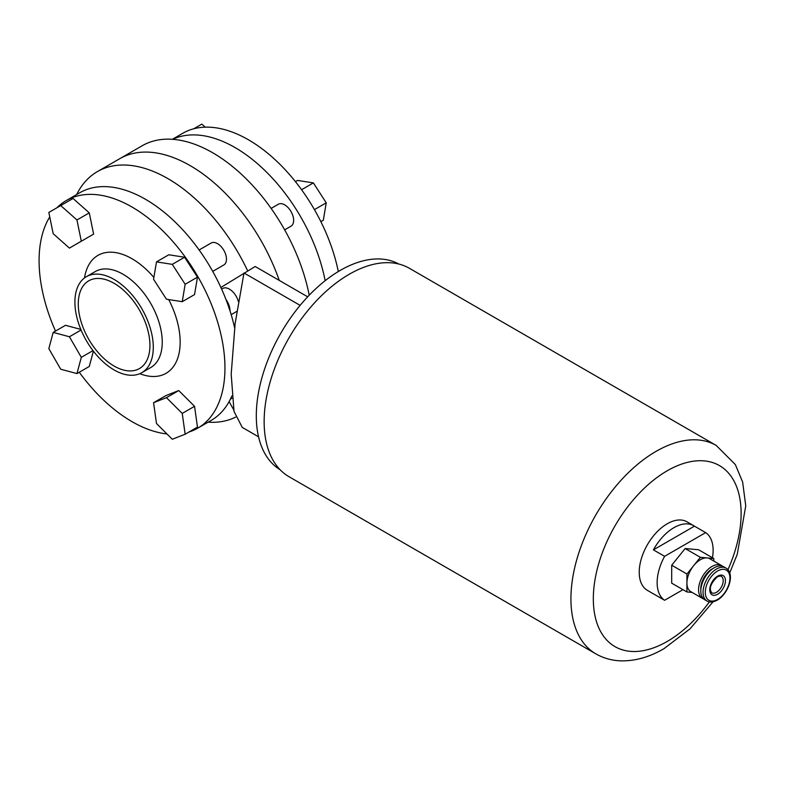 <?xml version="1.0" encoding="UTF-8"?>
<svg xmlns="http://www.w3.org/2000/svg" width="785" height="785" viewBox="0 0 785 785"><rect width="100%" height="100%" fill="white"/><g stroke="black" fill="none" stroke-linecap="round" stroke-linejoin="round"><path stroke-width="1.18" d="M212.715 271.384L223.843 264.957A12.668 7.31 -120 0 0 225.786 254.811A12.668 7.31 -120 0 0 217.504 243.644A12.668 7.31 -120 0 0 211.175 243.016L199.125 249.973M114.1 366.055A50.672 29.251 60 0 1 81.002 321.408A50.672 29.251 60 0 1 88.764 280.804A50.672 29.251 60 0 1 114.1 283.316A50.672 29.251 60 0 1 147.207 327.963A50.672 29.251 60 0 1 139.436 368.567A50.672 29.251 60 0 1 114.1 366.055M114.1 279.431A55.421 31.999 60 0 1 150.308 328.277A55.421 31.999 60 0 1 141.81 372.679A55.421 31.999 60 0 1 114.1 369.941A55.421 31.999 60 0 1 77.892 321.104A55.421 31.999 60 0 1 86.389 276.693A55.421 31.999 60 0 1 114.1 279.431M56.922 207.77A131.429 75.88 60 0 1 66.303 200.528A131.429 75.88 60 0 1 132.017 207.034A131.429 75.88 60 0 1 217.877 322.851A131.429 75.88 60 0 1 197.732 428.159A131.429 75.88 60 0 1 188.95 432.025M166.96 433.948A131.429 75.88 60 0 1 132.017 421.653A131.429 75.88 60 0 1 79.275 372.247M66.303 200.528L79.736 192.767A131.429 75.88 60 0 1 145.451 199.272A131.429 75.88 60 0 1 234.597 327.738M231.83 396.042A131.429 75.88 60 0 1 211.165 420.407L197.732 428.159M76.694 194.523A140.927 81.365 60 0 1 97.379 171.611A140.927 81.365 60 0 1 167.843 178.588A140.927 81.365 60 0 1 247.658 270.845M235.588 417.159A140.927 81.365 60 0 1 208.123 422.163M190.235 165.664A140.927 81.365 60 0 1 279.254 280.412A140.927 81.365 -120 0 0 190.235 165.664A140.927 81.365 -120 0 0 119.771 158.678A140.927 81.365 60 0 1 190.235 165.664M80.835 329.406L65.498 325.304L53.184 332.408L48.837 348.648L60.72 369.235L76.959 373.582L89.274 366.467L93.386 351.13M184.593 257.245L168.804 254.772L156.49 261.876L153.566 279.303L166.44 299.213L182.238 301.695L194.552 294.581L197.467 277.154L184.593 257.245L172.278 264.359L156.49 261.876M55.499 331.074A131.429 75.88 60 0 1 49.749 216.925M178.754 390.557L165.88 395.601L153.566 402.705L156.49 423.507L172.278 439.257L185.152 434.223L197.467 427.109L194.552 406.316L178.754 390.557L166.44 397.661L153.566 402.705M89.274 212.863L73.034 198.468L48.837 212.441L53.184 233.694L69.423 248.089L93.621 234.116L89.274 212.863L76.959 219.977L60.72 205.572M81.738 240.985L93.621 234.116M182.238 301.695L185.152 284.268L197.467 277.154M185.152 284.268L172.278 264.359M185.152 434.223L182.238 413.42L194.552 406.316M182.238 413.42L166.44 397.661M76.959 373.582L81.306 357.342L92.983 350.61M81.306 357.342L69.423 336.755L81.09 330.024M69.423 336.755L53.184 332.408M81.306 241.231L76.959 219.977M271.119 208.408L278.351 204.237A12.668 7.31 60 0 1 284.69 204.865A12.668 7.31 60 0 1 292.962 216.022A12.668 7.31 60 0 1 291.019 226.178L284.651 229.848M338.306 271.551A131.429 75.88 -120 0 0 248.462 139.808A131.429 75.88 -120 0 0 182.748 133.293L172.357 139.298M325.147 280.706A131.429 75.88 -120 0 0 235.029 147.56A131.429 75.88 -120 0 0 172.641 139.318M309.212 295.199A140.927 81.365 -120 0 0 212.637 152.732A140.927 81.365 -120 0 0 142.173 145.755L97.379 171.611M301.568 189.715L313.362 182.905L297.564 180.422L295.445 181.649M313.362 182.905L326.236 202.815L314.442 209.624M326.236 202.815L323.312 220.242L320.869 221.655M205.228 127.16L201.804 124.128L193.709 128.799M229.985 310.811A13.463 7.771 -120 0 0 225.982 299.507M231.182 314.648L236.157 311.773A13.463 7.771 -120 0 0 236.874 311.262M238.414 301.685A13.463 7.771 -120 0 0 229.426 289.135A13.463 7.771 -120 0 0 222.695 288.468L221.625 289.086M398.849 264.045A118.761 68.57 120 0 0 340.278 270.383A118.761 68.57 120 0 0 262.916 374.308A118.761 68.57 120 0 0 280.098 469.724M220.889 287.467L255.184 266.507L307.671 296.808M258.55 436.813L242.251 427.403L234.018 411.399L231.192 374.259L235.127 323.557L243.988 272.974L300.115 305.375M233.665 409.721L229.112 401.616M712.446 557.762A39.584 22.853 120 0 0 705.656 532.622L694.46 526.156A39.584 22.853 120 0 0 693.734 525.705A39.584 22.853 120 0 0 673.942 527.667A39.584 22.853 120 0 0 653.414 549.863L664.61 556.32A39.584 22.853 120 0 0 664.61 600.28L653.414 593.813A39.584 22.853 120 0 0 654.14 594.274A39.584 22.853 120 0 0 654.906 594.677M693.734 525.705L687.012 521.829A39.584 22.853 120 0 0 667.221 523.791A39.584 22.853 120 0 0 641.355 558.675A39.584 22.853 120 0 0 647.429 590.389L654.14 594.274M349.237 274.259A120.34 69.482 120 0 0 270.619 380.313A120.34 69.482 120 0 0 289.066 476.74L595.854 653.866A120.34 69.482 -60 0 1 577.407 557.438A120.34 69.482 -60 0 1 656.024 451.385A120.34 69.482 -60 0 1 716.195 445.429L409.407 268.303A120.34 69.482 120 0 0 349.237 274.259M703.694 598.955A18.997 10.97 -60 0 1 702.506 598.425A18.997 10.97 -60 0 1 699.592 583.196A18.997 10.97 -60 0 1 712.005 566.456A18.997 10.97 -60 0 1 721.503 565.514A18.997 10.97 -60 0 1 722.563 566.27M702.506 598.425L690.859 591.704A18.997 10.97 -60 0 1 686.924 582.99A18.997 10.97 -60 0 1 693.655 565.671A18.997 10.97 -60 0 1 700.357 559.734A18.997 10.97 -60 0 1 707.089 557.929A18.997 10.97 -60 0 1 709.866 558.792L721.503 565.514M700.858 589.633A15.837 9.145 -60 0 1 712.005 569.037A15.837 9.145 -60 0 1 713.074 568.477M706.981 601.006L704.744 599.72A18.997 10.97 -60 0 1 701.829 584.491A18.997 10.97 -60 0 1 714.242 567.741A18.997 10.97 -60 0 1 723.75 566.809L725.988 568.095A18.997 10.97 -60 0 0 716.489 569.037A18.997 10.97 -60 0 0 704.076 585.787A18.997 10.97 -60 0 0 706.981 601.006C709.571 602.644 713.006 602.36 717.274 600.142C728.176 594.117 735.565 573.766 725.988 568.095M713.801 561.069L713.81 558.537L700.377 557.321L686.934 574.021L686.914 591.949L692.105 592.42M686.914 591.949L671.695 583.157L671.705 565.229L685.148 548.529L698.581 549.745L713.81 558.537M685.148 548.529L700.377 557.321M671.705 565.229L686.934 574.021M694.46 526.156L653.414 549.863M664.61 600.28L682.979 589.672M705.656 532.622L664.61 556.32M141.81 372.679L150.769 367.508A55.421 31.999 -120 0 0 159.267 323.106A55.421 31.999 -120 0 0 123.059 274.259A55.421 31.999 -120 0 0 95.348 271.522L86.389 276.693M84.505 277.939A68.089 39.309 60 0 1 132.017 258.746A68.089 39.309 60 0 1 153.88 277.439M168.726 299.576A68.089 39.309 60 0 1 177.204 359.628A68.089 39.309 60 0 1 139.779 373.689M727.931 569.714A104.503 60.337 120 0 0 732.699 478.752A104.503 60.337 120 0 0 667.221 470.784A104.503 60.337 120 0 0 593.323 598.778A104.503 60.337 120 0 0 667.221 641.443A104.503 60.337 120 0 0 709.355 601.889M717.608 594.255A11.088 6.398 -60 0 1 709.768 589.721A11.088 6.398 -60 0 1 717.608 576.151A11.088 6.398 -60 0 1 725.438 580.674A11.088 6.398 -60 0 1 717.608 594.255M711.73 592.783A9.498 5.485 120 0 0 716.489 592.312A9.498 5.485 120 0 0 722.691 583.942A9.498 5.485 120 0 0 721.238 576.327C721.238 575.729 719.923 575.915 717.274 576.877C710.602 583.432 708.757 588.74 711.73 592.783M717.608 570.98A17.417 10.058 120 0 0 705.293 592.312A17.417 10.058 120 0 0 717.608 599.426A17.417 10.058 120 0 0 729.922 578.094A17.417 10.058 120 0 0 717.608 570.98M230.407 399.133L232.026 398.201M595.854 653.866C603.832 658.399 612.545 660.735 621.995 660.872C635.978 660.911 649.96 656.849 663.943 648.695L690.044 628.824L713.035 601.82M729.716 572.932L737.243 554.367L745.75 505.874L742.639 482.039L735.359 464.592L716.195 445.429"/></g></svg>
